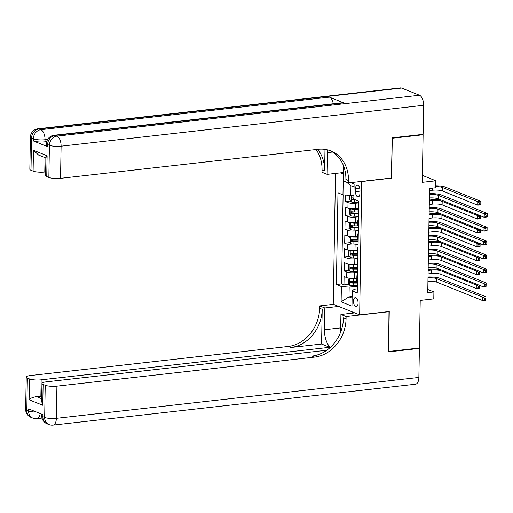 <?xml version="1.0" encoding="UTF-8"?>
<svg xmlns="http://www.w3.org/2000/svg" width="513" height="513" viewBox="0 0 513 513"><rect width="100%" height="100%" fill="white"/><g stroke="black" fill="none" stroke-linecap="round" stroke-linejoin="round"><path stroke-width="0.77" d="M358.074 303.036A4.559 2.244 -96.4 0 0 355.278 297.585A4.559 2.244 -96.4 0 0 353.502 301.195A4.559 2.244 -96.4 0 0 356.298 306.646A4.559 2.244 -96.4 0 0 358.074 303.036M335.515 173.413L333.232 304.241L359.664 314.867L361.723 181.397M359.664 314.867L389.258 311.526L388.565 351.469L419.39 347.987L420.218 300.413L433.786 298.88L433.902 291.935L427.797 289.479M422.302 134.425L423.11 134.752L422.282 182.333L435.845 180.8L422.404 175.401M391.316 178.062L392.285 138.228L423.11 134.752M345.518 195.043L345.409 201.551L350.488 200.981M358.068 208.483L355.708 208.746A5.701 1.27 -179 0 1 347.917 208.156L345.313 207.111L345.166 215.441L350.244 214.87M357.824 222.373L355.464 222.642A5.701 1.27 1 0 1 347.673 222.046L345.069 221L344.922 229.337L350.001 228.76M357.587 236.269L355.22 236.531A5.701 1.27 1 0 1 347.436 235.942L344.826 234.89L344.678 243.226L349.763 242.655M357.343 250.158L354.983 250.421A5.701 1.27 1 0 1 347.192 249.831L344.582 248.786L344.435 257.116L349.52 256.545M357.099 264.048L354.74 264.317A5.701 1.27 1 0 1 346.948 263.72L344.338 262.675L344.197 271.011L349.276 270.434M435.845 180.8L435.723 187.745L429.561 188.444L427.739 292.628L433.902 291.935M355.541 188.566L355.483 191.618A4.418 2.174 -96.4 0 0 358.196 196.902A4.418 2.174 -96.4 0 0 359.914 193.401L359.966 190.342A4.418 2.174 -96.4 0 0 357.26 185.065A4.418 2.174 -96.4 0 0 355.541 188.566L359.716 188.091M340.465 172.855L343.37 174.022M357.311 288.857L354.316 289.191L352.239 290.897L357.24 292.91L358.844 201.224L353.842 199.211L354.111 183.93L350.854 182.622M352.239 290.897L351.976 306.178L341.113 301.817L341.382 286.536L336.381 284.523L337.977 192.837L342.979 194.85L343.248 179.569M357.599 272.313L354.592 272.653A5.701 1.27 -179 0 1 346.801 272.057L344.197 271.011M356.856 277.943L354.496 278.206L354.592 272.653M357.843 258.417L354.836 258.757A5.701 1.27 -179 0 1 347.045 258.167L344.435 257.116M358.087 244.528L355.079 244.868A5.701 1.27 -179 0 1 347.288 244.271L344.678 243.226M358.33 230.638L355.323 230.972A5.701 1.27 -179 0 1 347.532 230.382L344.922 229.337M358.574 216.743L355.56 217.082A5.701 1.27 -179 0 1 347.776 216.492L345.166 215.441M358.818 202.853L355.804 203.193A5.701 1.27 -179 0 1 348.013 202.597L345.409 201.551M343.114 194.857L341.562 283.939L343.954 284.901L349.032 284.33M354.496 278.206A5.701 1.27 1 0 1 346.705 277.616L344.095 276.565L343.954 284.901M358.645 212.465A5.701 1.27 -179 0 1 358.01 211.863L358.106 206.309A5.701 1.27 -179 0 1 358.767 205.732M358.741 206.906A5.701 1.27 -179 0 1 358.106 206.309M354.053 186.969L350.943 185.719L350.77 195.44L342.979 194.85M353.912 195.087L350.77 195.44M391.586 178.165L361.992 181.506M352.142 296.495L349 296.847L352.117 298.104M357.362 286.203L349.173 287.126L349 296.847L341.113 301.817M358.504 220.802A5.701 1.27 -179 0 1 357.862 220.199A5.701 1.27 -179 0 1 358.523 219.622M357.862 220.199L357.766 225.758A5.701 1.27 1 0 0 358.407 226.355M358.26 234.691A5.701 1.27 -179 0 1 357.625 234.088A5.701 1.27 -179 0 1 358.279 233.511M357.625 234.088L357.523 239.648A5.701 1.27 1 0 0 358.164 240.251M358.016 248.581A5.701 1.27 -179 0 1 357.381 247.984A5.701 1.27 -179 0 1 358.036 247.407M357.381 247.984L357.285 253.537A5.701 1.27 1 0 0 357.92 254.14M357.773 262.476A5.701 1.27 -179 0 1 357.138 261.874A5.701 1.27 -179 0 1 357.792 261.297M357.138 261.874L357.042 267.433A5.701 1.27 1 0 0 357.676 268.03M357.529 276.366A5.701 1.27 -179 0 1 356.894 275.763A5.701 1.27 -179 0 1 357.555 275.186M341.562 283.939L336.381 284.523M341.382 286.536L349.173 287.126M356.894 275.763L356.798 281.323A5.701 1.27 1 0 0 357.433 281.926M350.943 185.719L346.378 182.07M429.452 194.478A7.124 1.59 -179 0 1 438.217 195.306L484.266 213.812L487.35 213.459L441.302 194.959A10.69 2.385 1 0 0 429.464 193.645M429.394 197.947A7.124 1.59 -179 0 1 438.16 198.775L484.208 217.281L484.266 213.812L486.1 215.12L486.08 216.512L487.312 216.371L487.337 214.979L486.1 215.12M487.312 216.371L487.292 216.935L484.208 217.281L486.08 216.512M487.337 214.979L487.35 213.459M350.411 195.415L349.802 195.754L349.731 199.923L351.136 201.885A3.777 0.84 1 0 0 354.592 202.346L358.824 202.359M352.521 195.241A3.777 0.84 1 0 0 353.906 195.382M353.861 198.018A3.777 0.84 -179 0 1 351.899 197.774L351.873 199.442A3.777 0.84 1 0 0 354.637 199.711L355.079 199.711M353.996 199.275A1.924 0.43 -179 0 1 353.643 199.243L352.925 198.287M429.522 190.56L432.626 190.208A7.124 1.59 -179 0 1 442.366 190.951L477.693 205.149L477.757 201.673L480.841 201.327L445.508 187.13A10.69 2.385 1 0 0 435.755 185.777M435.742 186.578A7.124 1.59 -179 0 1 442.424 187.476L477.757 201.673L479.591 202.988L479.565 204.373L480.803 204.238L480.822 202.847L479.591 202.988M480.803 204.238L480.777 204.802L477.693 205.149L479.565 204.373M480.822 202.847L480.841 201.327M46.747 141.607L44.99 141.806A8.554 1.911 -179 0 1 33.3 140.921L47.594 146.66A8.554 1.911 -179 0 1 46.439 145.679L46.478 143.595A8.554 1.911 1 0 0 47.626 144.576L47.594 146.66M392.291 137.811L391.592 178.03L348.43 182.897L348.474 180.531A35.634 29.985 111.9 0 0 330.93 150.944A35.634 29.985 111.9 0 0 318.252 149.283L60.54 178.344A8.554 1.911 -179 0 1 48.85 177.453L49.415 145.294L47.626 144.576A8.554 7.195 111.9 0 1 55.173 135.406L56.956 136.125L419.487 95.245A8.554 4.207 83.6 0 1 423.623 105.3L423.116 134.335L392.291 137.811M327.73 149.899A16.038 7.887 -96.4 0 0 327.557 152.611L327.179 174.356L321.997 172.272L322.036 169.912A35.634 29.985 111.9 0 0 316.066 149.527M348.43 182.897L343.255 180.813L343.518 165.757M324.986 149.36L324.607 170.944A35.634 29.985 111.9 0 0 317.714 149.341M45.901 157.991L38.603 155.054L33.46 150.283L47.106 155.772L46.747 176.607L48.85 177.453M46.747 176.607A8.554 1.911 -179 0 1 45.593 175.626L45.907 157.651L47.106 155.772M401.621 88.069L39.097 128.949A8.554 4.207 -96.4 0 0 37.994 128.782L400.518 87.903A8.554 4.207 83.6 0 1 401.621 88.069L419.487 95.245M343.71 102.869L55.173 135.406A8.554 4.207 -96.4 0 0 54.07 135.246L342.607 102.709A8.554 4.207 83.6 0 1 343.71 102.869L329.423 97.13A8.554 4.207 83.6 0 1 333.277 103.761M343.396 172.522L327.179 174.356M45.657 171.913L44.785 172.009A8.554 1.911 -179 0 1 33.101 171.124L33.46 150.283M33.3 140.921L33.339 138.837L31.55 138.119L30.992 170.278L33.101 171.124M30.992 170.278A8.554 1.911 -179 0 1 29.837 169.29L30.402 137.131A8.554 1.911 1 0 0 31.55 138.119A8.554 7.195 111.9 0 1 39.097 128.949L40.88 129.667L329.423 97.13M348.474 180.531L345.903 179.499A35.634 29.985 111.9 0 0 329.635 150.463M418.576 348.083L419.384 348.404L418.877 377.44L56.347 418.319A8.554 4.207 -96.4 0 1 53.019 425.097A8.554 8.554 0 0 1 48.876 424.533A8.554 7.195 -68.1 0 1 44.663 417.435L45.227 385.276A8.554 1.911 1 0 0 56.911 386.161L56.347 418.319A8.554 1.911 -179 0 1 44.663 417.435L42.88 416.716L42.912 414.632L28.625 408.887L28.587 410.971L26.804 410.253A8.554 1.911 -179 0 1 25.65 409.271L26.214 377.113A8.554 1.911 1 0 0 27.362 378.094L26.804 410.253A8.554 7.195 111.9 0 0 31.011 417.358A8.554 8.554 0 0 1 25.65 409.271M419.384 348.404L388.553 351.886L388.989 311.558M338.676 306.434L324.844 307.992L324.466 329.731A16.038 7.887 -96.4 0 0 330.314 347.365M324.844 307.992L319.663 305.908L319.625 308.275A35.634 29.985 -68.1 0 1 288.191 346.474L30.472 375.542A8.554 1.911 1 0 0 26.214 377.113M321.587 344.037L322.196 309.307A35.634 29.985 -68.1 0 1 290.762 347.513L321.587 344.037L329.699 347.295L329.686 347.929M389.258 311.667L346.102 316.534L346.057 318.894A35.634 29.985 -68.1 0 1 314.623 357.099L56.911 386.161M346.102 316.534L340.921 314.45L340.606 332.2M326.794 350.232L46.228 381.871A8.554 1.911 1 0 0 41.963 383.442L41.649 401.416L42.752 405.264L29.106 399.781L29.472 378.94L27.362 378.094M29.472 378.94A8.554 1.911 1 0 0 41.155 379.832L40.867 396.504A8.554 1.911 -179 0 1 36.59 396.69L41.7 398.742M329.699 347.295L41.155 379.832M418.877 377.44A8.554 4.207 83.6 0 1 415.549 384.218L53.019 425.097M354.752 312.892L340.921 314.45M333.501 304.35L319.663 305.908M41.963 383.442A8.554 1.911 1 0 0 43.118 384.429L42.752 405.264M45.227 385.276L43.118 384.429M41.739 396.402L40.867 396.504M346.057 318.894L343.486 317.861A35.634 29.985 -68.1 0 1 312.051 356.067L314.623 357.099M29.106 399.781C30.556 398.152 33.05 397.126 36.59 396.69M352.322 313.167L352.341 311.923M353.483 312.379L353.476 313.039M429.208 208.368A7.124 1.59 -179 0 1 437.974 209.195L484.022 227.701L487.106 227.355L441.058 208.849A10.69 2.385 1 0 0 429.227 207.534M429.15 211.837A7.124 1.59 -179 0 1 437.916 212.671L483.964 231.177L484.022 227.701L485.862 229.01L485.837 230.401L487.068 230.26L487.094 228.875L485.862 229.01M487.068 230.26L487.049 230.824L483.964 231.177L485.837 230.401M487.094 228.875L487.106 227.355M428.971 222.257A7.124 1.59 -179 0 1 437.736 223.091L483.785 241.591L486.863 241.245L440.814 222.738A10.69 2.385 1 0 0 428.983 221.424M428.906 225.733A7.124 1.59 -179 0 1 437.672 226.56L483.721 245.067L483.785 241.591L485.619 242.905L485.593 244.291L486.824 244.156L486.85 242.764L485.619 242.905M486.824 244.156L486.805 244.72L483.721 245.067L485.593 244.291M486.85 242.764L486.863 241.245M428.727 236.153A7.124 1.59 -179 0 1 437.493 236.98L483.541 255.487L486.625 255.134L440.571 236.634A10.69 2.385 1 0 0 428.74 235.32M428.663 239.622A7.124 1.59 -179 0 1 437.429 240.45L483.477 258.956L483.541 255.487L485.375 256.795L485.349 258.186L486.587 258.045L486.606 256.654L485.375 256.795M486.587 258.045L486.561 258.61L483.477 258.956L485.349 258.186M486.606 256.654L486.625 255.134M428.483 250.043A7.124 1.59 -179 0 1 437.249 250.87L483.297 269.376L486.382 269.03L440.334 250.524A10.69 2.385 1 0 0 428.496 249.209M428.426 253.518A7.124 1.59 -179 0 1 437.185 254.345L483.24 272.852L483.297 269.376L485.131 270.684L485.106 272.076L486.343 271.935L486.369 270.55L485.131 270.684M486.343 271.935L486.318 272.499L483.24 272.852L485.106 272.076M486.369 270.55L486.382 269.03M351.302 208.797L349.565 209.644L349.488 213.812L350.892 215.774A3.777 0.84 1 0 0 354.348 216.242L358.581 216.255M353.938 208.868A1.924 0.43 1 0 0 354.361 208.881L358.061 208.894M351.014 208.829A3.777 0.84 1 0 0 354.47 209.291L358.055 209.304M441.443 200.096A10.69 2.385 1 0 0 430.657 199.91L429.355 200.057M358.023 211.946L354.425 211.933A3.777 0.84 -179 0 1 351.655 211.67L351.629 213.337A3.777 0.84 1 0 0 354.393 213.6L358.625 213.613M358.632 213.196L354.284 213.184A1.924 0.43 -179 0 1 353.406 213.132L352.681 212.183M429.343 200.981L432.446 200.628A7.124 1.59 -179 0 1 442.18 201.365L477.513 215.569L479.405 215.351M429.278 204.45L432.382 204.103A7.124 1.59 -179 0 1 442.123 204.841L477.456 219.038L477.513 215.569L479.347 216.877L479.328 218.269L480.559 218.128L480.585 216.736L479.347 216.877M480.559 218.128L480.534 218.692L477.456 219.038L479.328 218.269M480.585 216.736L480.591 215.832M351.059 222.693L349.321 223.54L349.244 227.708L350.655 229.67A3.777 0.84 1 0 0 354.105 230.132L358.337 230.145M353.701 222.757A1.924 0.43 1 0 0 354.117 222.77L357.817 222.783M350.77 222.725A3.777 0.84 1 0 0 354.226 223.187L357.811 223.2M441.199 213.992A10.69 2.385 1 0 0 430.413 213.799L429.112 213.947M357.779 225.835L354.182 225.823A3.777 0.84 -179 0 1 351.418 225.56L351.386 227.227A3.777 0.84 1 0 0 354.156 227.49L358.382 227.503M358.395 227.092L354.041 227.079A1.924 0.43 -179 0 1 353.162 227.028L352.437 226.073M429.099 214.87L432.202 214.517A7.124 1.59 -179 0 1 441.943 215.261L477.27 229.458L479.161 229.247M429.035 218.339L432.145 217.993A7.124 1.59 -179 0 1 441.879 218.73L477.212 232.928L477.27 229.458L479.11 230.767L479.084 232.158L480.315 232.017L480.341 230.632L479.11 230.767M480.315 232.017L480.296 232.581L477.212 232.928L479.084 232.158M480.341 230.632L480.348 229.721M350.815 236.583L349.077 237.429L349.007 241.597L350.411 243.56A3.777 0.84 1 0 0 353.867 244.021L358.093 244.034M353.457 236.653A1.924 0.43 1 0 0 353.874 236.66L357.574 236.673M350.533 236.615A3.777 0.84 1 0 0 353.989 237.077L357.567 237.089M440.956 227.881A10.69 2.385 1 0 0 430.176 227.695L428.868 227.843M357.535 239.725L353.938 239.718A3.777 0.84 -179 0 1 351.174 239.449L351.142 241.116A3.777 0.84 1 0 0 353.912 241.386L358.145 241.399M358.151 240.982L353.803 240.969A1.924 0.43 -179 0 1 352.918 240.918L352.2 239.962M428.855 228.76L431.959 228.413A7.124 1.59 -179 0 1 441.699 229.151L477.026 243.348L478.918 243.136M428.791 232.235L431.901 231.882A7.124 1.59 -179 0 1 441.635 232.626L476.968 246.824L477.026 243.348L478.866 244.663L478.841 246.048L480.072 245.913L480.097 244.521L478.866 244.663M480.072 245.913L480.053 246.477L476.968 246.824L478.841 246.048M480.097 244.521L480.104 243.611M350.571 250.472L348.834 251.319L348.763 255.487L350.167 257.449A3.777 0.84 1 0 0 353.624 257.917L357.856 257.93M353.213 250.543A1.924 0.43 1 0 0 353.637 250.556L357.337 250.568M350.289 250.504A3.777 0.84 1 0 0 353.746 250.966L357.33 250.979M440.712 241.77A10.69 2.385 1 0 0 429.932 241.585L428.631 241.732M357.292 253.621L353.701 253.608A3.777 0.84 -179 0 1 350.93 253.345L350.898 255.012A3.777 0.84 1 0 0 353.669 255.275L357.901 255.288M357.907 254.878L353.56 254.858A1.924 0.43 -179 0 1 352.675 254.814L351.956 253.858M428.611 242.655L431.715 242.303A7.124 1.59 -179 0 1 441.456 243.04L476.789 257.244L478.68 257.026M428.554 246.125L431.657 245.778A7.124 1.59 -179 0 1 441.392 246.516L476.724 260.713L476.789 257.244L478.623 258.552L478.597 259.944L479.828 259.802L479.854 258.411L478.623 258.552M479.828 259.802L479.809 260.367L476.724 260.713L478.597 259.944M479.854 258.411L479.867 257.507M428.24 263.932A7.124 1.59 -179 0 1 437.005 264.766L483.054 283.266L486.138 282.919L440.09 264.413A10.69 2.385 1 0 0 428.252 263.098M428.182 267.408A7.124 1.59 -179 0 1 436.948 268.235L482.996 286.741L483.054 283.266L484.888 284.58L484.868 285.965L486.1 285.831L486.125 284.439L484.888 284.58M486.1 285.831L486.074 286.395L482.996 286.741L484.868 285.965M486.125 284.439L486.138 282.919M350.328 264.368L348.59 265.215L348.519 269.383L349.924 271.345A3.777 0.84 1 0 0 353.38 271.807L357.612 271.819M352.97 264.432A1.924 0.43 1 0 0 353.393 264.445L357.093 264.458M350.046 264.4A3.777 0.84 1 0 0 353.502 264.862L357.086 264.875M440.475 255.666A10.69 2.385 1 0 0 429.689 255.474L428.387 255.621M357.048 267.51L353.457 267.497A3.777 0.84 -179 0 1 350.687 267.235L350.661 268.902A3.777 0.84 1 0 0 353.425 269.165L357.657 269.178M357.664 268.767L353.316 268.754A1.924 0.43 -179 0 1 352.431 268.703L351.713 267.748M428.368 256.545L431.478 256.192A7.124 1.59 -179 0 1 441.212 256.936L476.545 271.133L478.437 270.922M428.31 260.02L431.414 259.668A7.124 1.59 -179 0 1 441.154 260.405L476.481 274.609L476.545 271.133L478.379 272.441L478.353 273.833L479.591 273.692L479.61 272.307L478.379 272.441M479.591 273.692L479.565 274.256L476.481 274.609L478.353 273.833M479.61 272.307L479.623 271.396M427.996 277.828A7.124 1.59 -179 0 1 436.762 278.655L482.81 297.162L485.894 296.809L439.846 278.309A10.69 2.385 1 0 0 428.015 276.994M427.938 281.297A7.124 1.59 -179 0 1 436.704 282.124L482.752 300.631L482.81 297.162L484.65 298.47L484.625 299.861L485.856 299.72L485.882 298.329L484.65 298.47M485.856 299.72L485.837 300.285L482.752 300.631L484.625 299.861M485.882 298.329L485.894 296.809M350.09 278.258L348.353 279.104L348.276 283.272L349.68 285.234A3.777 0.84 1 0 0 353.136 285.696L357.369 285.709M352.726 278.328A1.924 0.43 1 0 0 353.149 278.335L356.849 278.347M349.802 278.29A3.777 0.84 1 0 0 353.258 278.751L356.843 278.764M440.231 269.556A10.69 2.385 1 0 0 429.445 269.37L428.143 269.517M356.811 281.406L353.213 281.393A3.777 0.84 -179 0 1 350.443 281.124L350.417 282.791A3.777 0.84 1 0 0 353.181 283.061L357.414 283.073M357.42 282.657L353.072 282.644A1.924 0.43 -179 0 1 352.187 282.592L351.469 281.637M428.124 270.434L431.234 270.088A7.124 1.59 -179 0 1 440.968 270.826L476.301 285.023L478.193 284.811M428.066 273.91L431.17 273.557A7.124 1.59 -179 0 1 440.911 274.301L476.244 288.498L476.301 285.023L478.135 286.337L478.11 287.722L479.347 287.588L479.373 286.196L478.135 286.337M479.347 287.588L479.322 288.152L476.244 288.498L478.11 287.722M479.373 286.196L479.379 285.286M354.74 264.317L354.836 258.757M354.983 250.421L355.079 244.868M355.22 236.531L355.323 230.972M355.464 222.642L355.56 217.082M355.708 208.746L355.804 203.193M347.917 208.156L348.013 202.597M346.705 277.616L346.801 272.057M346.948 263.72L347.045 258.167M347.192 249.831L347.288 244.271M347.436 235.942L347.532 230.382M347.673 222.046L347.776 216.492M359.953 191.118L355.483 191.618M438.217 195.306L438.16 198.775M351.213 195.389L351.104 201.833M354.637 199.711L354.592 202.346M432.664 188.091L432.626 190.208M442.424 187.476L442.366 190.951M353.643 199.243L351.873 199.442M324.607 170.944L322.036 169.912M423.623 105.3L61.098 146.186L60.54 178.344M47.645 139.427L45.022 139.722L44.99 141.806M45.035 157.638L44.785 172.009M61.098 146.186A8.554 4.207 -96.4 0 0 56.956 136.125A8.554 7.195 -68.1 0 0 49.415 145.294A8.554 1.911 1 0 0 61.098 146.186M45.022 139.722A8.554 4.207 -96.4 0 0 40.88 129.667A8.554 7.195 -68.1 0 0 33.339 138.837A8.554 1.911 1 0 0 45.022 139.722M332.527 152.053L327.557 152.611M322.196 309.307L319.625 308.275M290.762 347.513L288.191 346.474M36.494 412.054A8.554 1.911 -179 0 1 28.587 410.971A8.554 7.195 -68.1 0 0 32.8 418.076A8.554 8.554 0 0 0 36.942 418.634A8.554 4.207 -96.4 0 0 40.155 413.523M41.726 415.729A8.554 8.554 0 0 0 47.087 423.815A8.554 7.195 111.9 0 1 42.88 416.716A8.554 1.911 -179 0 1 41.726 415.729L41.752 414.164M340.683 327.903L324.466 329.731M437.974 209.195L437.916 212.671M437.736 223.091L437.672 226.56M437.493 236.98L437.429 240.45M437.249 250.87L437.185 254.345M350.982 208.849L350.86 215.729M354.393 213.6L354.348 216.242M354.47 209.291L354.425 211.933M432.446 200.628L432.382 204.103M442.18 201.365L442.123 204.841M353.406 213.132L351.629 213.337M350.738 222.745L350.616 229.619M354.156 227.49L354.105 230.132M354.226 223.187L354.182 225.823M432.202 214.517L432.145 217.993M441.943 215.261L441.879 218.73M353.162 227.028L351.386 227.227M350.494 236.634L350.373 243.508M353.912 241.386L353.867 244.021M353.989 237.077L353.938 239.718M431.959 228.413L431.901 231.882M441.699 229.151L441.635 232.626M352.918 240.918L351.142 241.116M350.251 250.524L350.129 257.404M353.669 255.275L353.624 257.917M353.746 250.966L353.701 253.608M431.715 242.303L431.657 245.778M441.456 243.04L441.392 246.516M352.675 254.814L350.898 255.012M437.005 264.766L436.948 268.235M350.007 264.419L349.892 271.294M353.425 269.165L353.38 271.807M353.502 264.862L353.457 267.497M431.478 256.192L431.414 259.668M441.212 256.936L441.154 260.405M352.431 268.703L350.661 268.902M436.762 278.655L436.704 282.124M349.763 278.309L349.648 285.183M353.181 283.061L353.136 285.696M353.258 278.751L353.213 281.393M431.234 270.088L431.17 273.557M440.968 270.826L440.911 274.301M352.187 282.592L350.417 282.791M54.07 135.246A8.554 8.554 0 0 0 46.478 143.595M37.994 128.782A8.554 8.554 0 0 0 30.402 137.131M42.008 418.063L36.942 418.634M32.8 418.076L31.011 417.358M48.876 424.533L47.087 423.815"/></g></svg>
